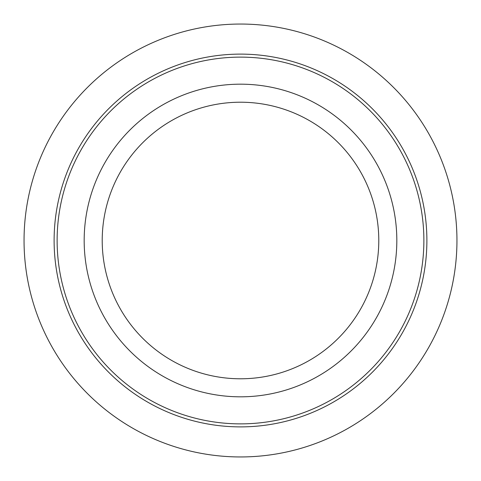 <?xml version="1.0" encoding="UTF-8"?>
<svg xmlns="http://www.w3.org/2000/svg" width="481" height="481" viewBox="0 0 481 481"><rect width="100%" height="100%" fill="white"/><g stroke="black" fill="none" stroke-linecap="round" stroke-linejoin="round"><path stroke-width="0.72" d="M377.687 315.446A156.325 156.325 0 0 1 165.554 377.687A156.325 156.325 0 0 1 103.313 165.554A156.325 156.325 0 0 1 315.446 103.313A156.325 156.325 0 0 1 377.687 315.446M361.856 306.8A138.287 138.287 0 0 1 174.2 361.856A138.287 138.287 0 0 1 119.144 174.2A138.287 138.287 0 0 1 306.8 119.144A138.287 138.287 0 0 1 361.856 306.8M401.431 328.415A183.381 183.381 0 0 1 152.585 401.431A183.381 183.381 0 0 1 79.569 152.585A183.381 183.381 0 0 1 328.415 79.569A183.381 183.381 0 0 1 401.431 328.415M404.07 329.858A186.387 186.387 0 0 1 151.142 404.07A186.387 186.387 0 0 1 76.93 151.142A186.387 186.387 0 0 1 329.858 76.93A186.387 186.387 0 0 1 404.07 329.858M456.95 240.5A216.45 216.45 0 0 0 240.5 24.05A216.45 216.45 0 0 0 24.05 240.5A216.45 216.45 0 0 0 240.5 456.95A216.45 216.45 0 0 0 456.95 240.5"/></g></svg>
